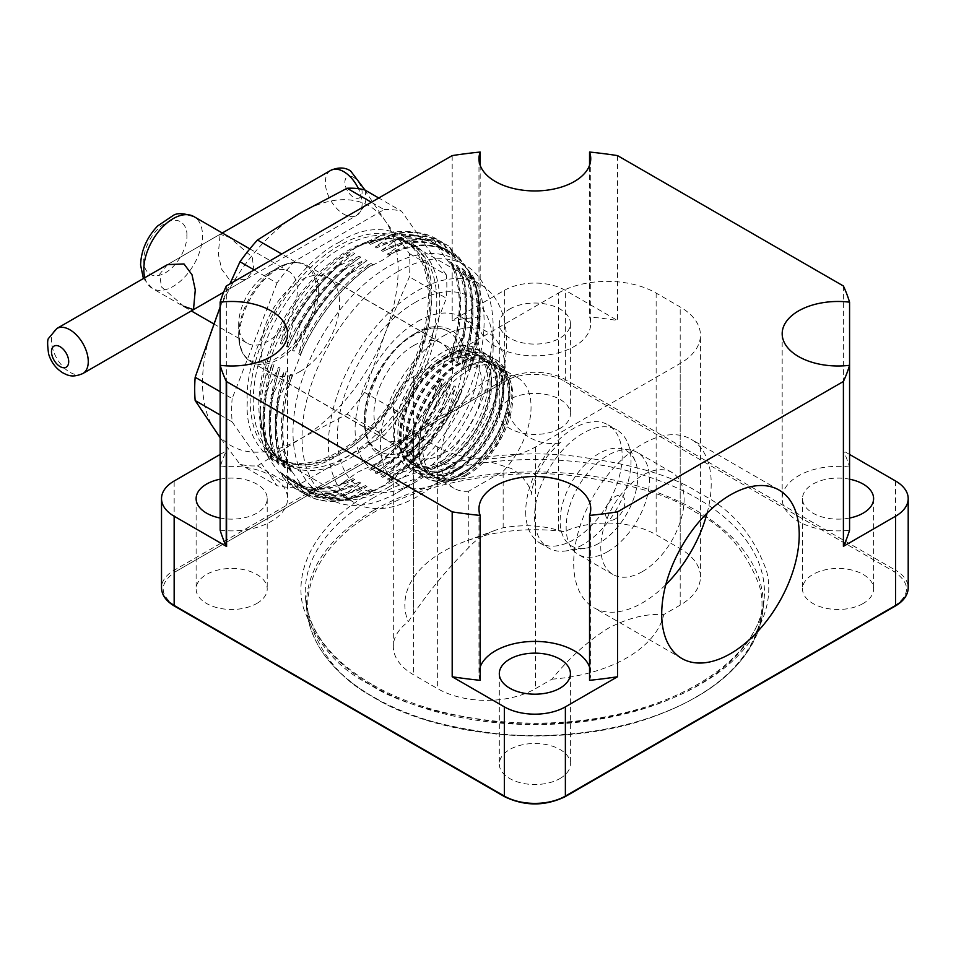 <?xml version="1.0" encoding="UTF-8"?>
<svg xmlns="http://www.w3.org/2000/svg" width="956" height="956" viewBox="0 0 956 956"><rect width="100%" height="100%" fill="white"/><g stroke="black" fill="none" stroke-linecap="round" stroke-linejoin="round"><path stroke-width="0.72" stroke-dasharray="4.78 3.58" d="M413.291 334.624A69.238 39.973 120 0 0 368.06 395.641A69.238 39.973 120 0 0 378.672 451.124A69.238 39.973 120 0 0 413.291 447.695A69.238 39.973 120 0 0 458.522 386.678A69.238 39.973 120 0 0 447.91 331.194A69.238 39.973 120 0 0 413.291 334.624M339.249 242.274C384.921 211.324 435.135 240.315 431.18 295.344C435.135 345.797 384.933 432.757 339.249 454.566C293.576 485.505 243.362 456.514 247.329 401.484C243.362 351.031 293.576 264.071 339.249 242.274M394.876 251.954A139.636 80.615 -60 0 1 459.25 257.702L472.802 276.977A139.636 80.615 -60 0 1 479.577 327.31A139.636 80.615 -60 0 1 472.802 362.814L459.25 397.732A139.636 80.615 -60 0 1 394.876 477.821L382.304 486.21L367.785 493.463A139.636 80.615 -60 0 1 303.399 487.715L289.847 468.44A139.636 80.615 -60 0 1 289.847 382.591L303.399 347.685A139.636 80.615 -60 0 1 367.785 267.596L382.304 260.331L394.876 251.954L388.901 254.989A138.763 80.113 120 0 1 450.36 252.324A138.763 80.113 120 0 1 461.712 261.49L460.183 260.618L448.794 246.015L455.594 257.965L454.064 257.08L442.676 242.489L449.487 254.439L447.958 253.555L436.557 238.964L443.369 250.902L441.839 250.03L434.335 240.255C438.338 248.393 445.257 258.251 455.116 269.831L449.774 261.299L451.292 262.183L462.692 276.774L455.881 264.824L457.41 265.708L468.799 280.299L461.999 268.361L463.517 269.245L474.917 283.836L468.105 271.886L472.802 276.977M300.196 371.418A55.603 32.098 120 0 0 336.632 322.423A55.603 32.098 120 0 0 328.123 277.79A55.603 32.098 120 0 0 300.459 280.466A55.603 32.098 120 0 0 264.023 329.462A55.603 32.098 120 0 0 272.52 374.095A55.603 32.098 120 0 0 300.196 371.418M413.422 345.69A55.603 32.098 -60 0 1 441.086 343.001A55.603 32.098 -60 0 1 449.595 387.646A55.603 32.098 -60 0 1 413.159 436.629A55.603 32.098 -60 0 1 385.483 439.318A55.603 32.098 -60 0 1 376.987 394.673A55.603 32.098 -60 0 1 413.422 345.69M300.65 212.818A138.321 79.862 -60 0 1 385.029 220.573A138.321 79.862 -60 0 1 385.029 333.513A138.321 79.862 -60 0 1 300.327 438.876A138.321 79.862 -60 0 1 215.626 431.311A138.321 79.862 -60 0 1 215.626 318.372A138.321 79.862 -60 0 1 300.327 213.009A138.321 79.862 -60 0 1 300.65 212.818M364.571 189.826L385.029 220.573L409.395 253.579A152.147 87.844 -60 0 1 409.395 276.882L385.029 333.513L364.571 392.39A152.147 87.844 -60 0 1 347.1 414.127L300.327 438.876L257.463 465.883A152.147 87.844 -60 0 1 239.992 464.317L220.143 437.681M415.502 302.204A110.143 63.598 120 0 0 337.36 436.964A110.143 63.598 120 0 0 414.988 482.374A110.143 63.598 120 0 0 415.251 482.218A110.143 63.598 120 0 0 493.129 347.327A110.143 63.598 120 0 0 415.502 302.204M397.887 271.576A135.131 78.022 120 0 0 309.362 390.634A135.131 78.022 120 0 0 330.011 499.116A135.131 78.022 120 0 0 397.266 492.603A135.131 78.022 120 0 0 397.577 492.424A135.131 78.022 120 0 0 493.129 326.916A135.131 78.022 120 0 0 465.142 265.063A135.131 78.022 120 0 0 397.887 271.576M394.876 477.821L388.901 480.856L387.371 479.972L404.424 467.926L403.659 467.484L382.782 477.331L381.253 476.447L398.305 464.401L397.553 463.959L376.676 473.806L375.146 472.921L392.199 460.864L391.434 460.422L370.558 470.268L369.028 469.396L380.811 461.342L357.532 472.264L339.249 485.349A141.404 81.642 -60 0 1 285.725 480.557C275.925 469.073 268.995 459.215 264.943 450.993A141.404 81.642 -60 0 1 260.044 418.142A141.404 81.642 -60 0 1 264.943 379.628C268.935 360.173 275.866 342.32 285.725 326.068A141.404 81.642 -60 0 1 339.249 259.47L358.165 246.027L380.811 235.475L369.028 243.517L370.558 244.401L391.434 234.555L392.199 234.997L375.146 247.054L376.676 247.927L397.553 238.092L398.305 238.522L381.253 250.58L382.782 251.464L403.659 241.617L404.424 242.059L387.371 254.105L388.901 254.989M260.044 418.142L260.044 406.431C260.618 434.275 268.899 452.917 284.888 462.346L279.26 459.095L295.774 464.353C309.147 465.751 323.917 461.856 340.109 452.666C373.246 432.351 398.903 400.743 417.091 357.855C438.541 306.099 431.945 255.025 405.117 241.115A125.857 72.656 120 0 0 342.475 247.186A125.857 72.656 120 0 0 342.188 247.353A125.857 72.656 120 0 0 259.972 358.249A125.857 72.656 120 0 0 279.26 459.095A125.857 72.656 120 0 0 341.901 453.036A125.857 72.656 120 0 0 342.188 452.869A125.857 72.656 120 0 0 424.404 341.961A125.857 72.656 120 0 0 405.117 241.115L410.745 244.366A125.857 72.656 -60 0 1 430.033 345.212A125.857 72.656 -60 0 1 347.817 456.12A125.857 72.656 -60 0 1 347.53 456.287A125.857 72.656 -60 0 1 284.888 462.346A125.857 72.656 -60 0 1 265.601 361.499A125.857 72.656 -60 0 1 347.817 250.603A125.857 72.656 -60 0 1 348.104 250.436A125.857 72.656 -60 0 1 410.745 244.366C394.565 235.236 374.286 237.387 349.896 250.807L349.896 250.807A127.064 73.361 120 0 0 260.044 406.431A127.064 73.361 120 0 0 349.597 458.474A127.064 73.361 120 0 0 349.896 458.306A127.064 73.361 120 0 0 439.736 302.849A127.064 73.361 120 0 0 350.183 250.639A127.064 73.361 120 0 0 349.896 250.807L358.165 246.027M220.143 306.984L229.894 283.932M371.358 202.266L384.073 209.603L294.436 261.358L281.721 254.021M254.165 269.927L276.965 283.096A152.147 87.844 -60 0 1 294.436 261.358M276.965 283.096L232.141 398.604L220.143 391.685M220.143 414.976L232.141 421.907A152.147 87.844 -60 0 1 232.141 398.604M232.141 421.907L276.965 485.66L239.992 464.317M257.463 465.883L294.436 487.225A152.147 87.844 -60 0 1 276.965 485.66M294.436 487.225L384.073 435.47L347.1 414.127M364.571 392.39L401.544 413.733A152.147 87.844 -60 0 1 384.073 435.47M401.544 413.733L446.368 298.224L409.395 276.882M409.395 253.579L446.368 274.922A152.147 87.844 -60 0 1 446.368 298.224M446.368 274.922L401.544 211.168L378.743 198M384.073 209.603A152.147 87.844 -60 0 1 401.544 211.168M472.802 362.814L469.635 369.853A138.763 80.113 120 0 0 469.635 272.771M459.25 257.702L461.712 261.49M367.785 267.596L373.043 264.143L371.514 263.259L350.649 273.105L349.884 272.663L366.937 260.618L365.407 259.733L344.53 269.58L343.766 269.138L360.818 257.08L359.289 256.196L338.412 266.043L337.659 265.613L354.712 253.555L353.182 252.671L339.249 259.47M373.043 264.143A138.763 80.113 120 0 0 300.232 354.724L303.399 347.685M289.847 382.591L292.309 375.146L290.779 374.262L279.391 397.6L278.626 397.158L286.191 371.621L284.673 370.737L273.273 394.075L272.508 393.633L280.084 368.096L278.555 367.212L267.166 390.55L266.401 390.108L273.966 364.559L272.436 363.674L264.943 379.628M285.725 326.068L280.371 343.252L281.901 344.136L293.289 320.798L294.054 321.24L286.477 346.777L288.007 347.661L299.395 324.323L300.16 324.765L292.596 350.314L294.125 351.187L305.514 327.86L306.279 328.302L298.702 353.84L300.232 354.724M292.309 375.146A138.763 80.113 120 0 0 292.309 472.228L289.847 468.44M303.399 487.715L298.702 482.625L305.514 494.575L294.125 479.984L292.596 479.099L299.395 491.037L288.007 476.447L286.477 475.562L293.289 487.512L281.901 472.921L280.371 472.037L285.725 480.557M264.943 450.993L272.436 460.768L273.966 461.64L267.166 449.702L278.555 464.293L280.084 465.178L273.273 453.228L284.673 467.819L286.191 468.703L279.391 456.753L290.779 471.344L292.309 472.228M300.232 483.509A138.763 80.113 120 0 0 311.584 492.675A138.763 80.113 120 0 0 373.043 490.01L367.785 493.463M339.249 485.349L353.182 478.538L354.712 479.422L337.659 491.48L338.412 491.922L359.289 482.075L360.818 482.959L343.766 495.005L344.53 495.447L365.407 485.6L366.937 486.485L349.884 498.53L350.649 498.972L371.514 489.125L373.043 490.01M388.901 480.856A138.763 80.113 120 0 0 461.712 390.287L459.25 397.732M469.635 369.853L468.105 368.968L475.682 343.431L474.917 342.989L463.517 366.327L461.999 365.443L469.563 339.906L468.799 339.464L457.41 362.79L455.881 361.918L463.457 336.369L462.692 335.926L451.292 359.265L449.774 358.38L455.116 341.196C445.317 357.293 438.398 375.146 434.335 394.756L441.839 378.815L443.369 379.699L435.805 405.236L436.557 405.679L447.958 382.34L449.487 383.225L441.911 408.762L442.676 409.204L454.064 385.865L455.594 386.75L448.029 412.299L448.794 412.729L460.183 389.403L461.712 390.287M468.105 368.968A138.763 80.113 120 0 0 468.105 271.886M380.811 235.475A141.404 81.642 -60 0 1 434.335 240.255M455.116 269.831A141.404 81.642 -60 0 1 455.116 341.196M434.335 394.756A141.404 81.642 -60 0 1 380.811 461.342M443.369 250.902A138.763 80.113 120 0 0 432.016 241.737A138.763 80.113 120 0 0 370.558 244.401M391.434 234.555A143.448 82.825 -60 0 1 435.805 238.522M436.557 238.964A143.448 82.825 120 0 0 392.199 234.997M375.146 247.054A138.763 80.113 -60 0 1 436.605 244.378A138.763 80.113 -60 0 1 447.958 253.555M449.487 254.439A138.763 80.113 120 0 0 438.135 245.262A138.763 80.113 120 0 0 376.676 247.927M397.553 238.092A143.448 82.825 -60 0 1 441.911 242.047M442.676 242.489A143.448 82.825 120 0 0 398.305 238.522M381.253 250.58A138.763 80.113 -60 0 1 442.712 247.915A138.763 80.113 -60 0 1 454.064 257.08M455.594 257.965A138.763 80.113 120 0 0 444.241 248.799A138.763 80.113 120 0 0 382.782 251.464M403.659 241.617A143.448 82.825 -60 0 1 448.029 245.573M448.794 246.015A143.448 82.825 120 0 0 404.424 242.059M387.371 254.105A138.763 80.113 -60 0 1 448.83 251.44A138.763 80.113 -60 0 1 460.183 260.618M475.682 343.431A143.448 82.825 120 0 0 475.682 284.279M474.917 283.836A143.448 82.825 -60 0 1 474.917 342.989M463.517 366.327A138.763 80.113 120 0 0 463.517 269.245M461.999 268.361A138.763 80.113 -60 0 1 461.999 365.443M469.563 339.906A143.448 82.825 120 0 0 469.563 280.741M468.799 280.299A143.448 82.825 -60 0 1 468.799 339.464M457.41 362.79A138.763 80.113 120 0 0 457.41 265.708M455.881 264.824A138.763 80.113 -60 0 1 455.881 361.918M463.457 336.369A143.448 82.825 120 0 0 463.457 277.216M462.692 276.774A143.448 82.825 -60 0 1 462.692 335.926M451.292 359.265A138.763 80.113 120 0 0 451.292 262.183M293.289 320.798A143.448 82.825 -60 0 1 337.659 265.613M354.712 253.555A138.763 80.113 120 0 0 281.901 344.136M286.477 346.777A138.763 80.113 -60 0 1 359.289 256.196M338.412 266.043A143.448 82.825 120 0 0 294.054 321.24M299.395 324.323A143.448 82.825 -60 0 1 343.766 269.138M360.818 257.08A138.763 80.113 120 0 0 288.007 347.661M292.596 350.314A138.763 80.113 -60 0 1 365.407 259.733M344.53 269.58A143.448 82.825 120 0 0 300.16 324.765M305.514 327.86A143.448 82.825 -60 0 1 349.884 272.663M366.937 260.618A138.763 80.113 120 0 0 294.125 351.187M298.702 353.84A138.763 80.113 -60 0 1 371.514 263.259M350.649 273.105A143.448 82.825 120 0 0 306.279 328.302M266.401 449.26A143.448 82.825 -60 0 1 266.401 390.108M273.966 364.559A138.763 80.113 120 0 0 273.966 461.64M278.555 464.293A138.763 80.113 -60 0 1 278.555 367.212M267.166 390.55A143.448 82.825 120 0 0 267.166 449.702M272.508 452.786A143.448 82.825 -60 0 1 272.508 393.633M280.084 368.096A138.763 80.113 120 0 0 280.084 465.178M284.673 467.819A138.763 80.113 -60 0 1 284.673 370.737M273.273 394.075A143.448 82.825 120 0 0 273.273 453.228M278.626 456.311A143.448 82.825 -60 0 1 278.626 397.158M286.191 371.621A138.763 80.113 120 0 0 286.191 468.703M290.779 471.344A138.763 80.113 -60 0 1 290.779 374.262M279.391 397.6A143.448 82.825 120 0 0 279.391 456.753M337.659 491.48A143.448 82.825 -60 0 1 293.289 487.512M281.901 472.921A138.763 80.113 120 0 0 293.253 482.087A138.763 80.113 120 0 0 354.712 479.422M359.289 482.075A138.763 80.113 -60 0 1 297.83 484.74A138.763 80.113 -60 0 1 286.477 475.562M294.054 487.954A143.448 82.825 120 0 0 338.412 491.922M343.766 495.005A143.448 82.825 -60 0 1 299.395 491.037M288.007 476.447A138.763 80.113 120 0 0 299.359 485.624A138.763 80.113 120 0 0 360.818 482.959M365.407 485.6A138.763 80.113 -60 0 1 303.948 488.265A138.763 80.113 -60 0 1 292.596 479.099M300.16 491.48A143.448 82.825 120 0 0 344.53 495.447M349.884 498.53A143.448 82.825 -60 0 1 305.514 494.575M294.125 479.984A138.763 80.113 120 0 0 305.478 489.149A138.763 80.113 120 0 0 366.937 486.485M371.514 489.125A138.763 80.113 -60 0 1 310.055 491.802A138.763 80.113 -60 0 1 298.702 482.625M306.279 495.017A143.448 82.825 120 0 0 350.649 498.972M435.805 405.236A143.448 82.825 -60 0 1 391.434 460.422M370.558 470.268A138.763 80.113 120 0 0 443.369 379.699M447.958 382.34A138.763 80.113 -60 0 1 375.146 472.921M392.199 460.864A143.448 82.825 120 0 0 436.557 405.679M441.911 408.762A143.448 82.825 -60 0 1 397.553 463.959M376.676 473.806A138.763 80.113 120 0 0 449.487 383.225M454.064 385.865A138.763 80.113 -60 0 1 381.253 476.447M398.305 464.401A143.448 82.825 120 0 0 442.676 409.204M448.029 412.299A143.448 82.825 -60 0 1 403.659 467.484M382.782 477.331A138.763 80.113 120 0 0 455.594 386.75M460.183 389.403A138.763 80.113 -60 0 1 387.371 479.972M404.424 467.926A143.448 82.825 120 0 0 448.794 412.729M272.436 460.768A138.763 80.113 -60 0 1 272.436 363.674M353.182 478.538A138.763 80.113 -60 0 1 291.723 481.215A138.763 80.113 -60 0 1 280.371 472.037M441.839 378.815A138.763 80.113 -60 0 1 369.028 469.396M449.774 261.299A138.763 80.113 -60 0 1 449.774 358.38M369.028 243.517A138.763 80.113 -60 0 1 430.487 240.852A138.763 80.113 -60 0 1 441.839 250.03M280.371 343.252A138.763 80.113 -60 0 1 353.182 252.671M256.805 603.475A35.551 20.518 0 0 0 267.214 588.968A35.551 20.518 0 0 0 245.274 570.003A35.551 20.518 0 0 0 206.532 574.448A35.551 20.518 0 0 0 196.123 588.968A35.551 20.518 0 0 0 218.064 607.92A35.551 20.518 0 0 0 256.805 603.475M560.001 778.519A35.551 20.518 0 0 0 570.409 764.011A35.551 20.518 0 0 0 548.457 745.047A35.551 20.518 0 0 0 509.727 749.504A35.551 20.518 0 0 0 499.307 764.011A35.551 20.518 0 0 0 521.259 782.976A35.551 20.518 0 0 0 560.001 778.519M863.184 603.475A35.551 20.518 180 0 1 824.454 607.92A35.551 20.518 180 0 1 802.502 588.968A35.551 20.518 180 0 1 812.911 574.448A35.551 20.518 180 0 1 851.653 570.003A35.551 20.518 180 0 1 873.605 588.968A35.551 20.518 180 0 1 863.184 603.475M560.001 428.431A35.551 20.518 180 0 1 521.259 432.877A35.551 20.518 180 0 1 499.307 413.912A35.551 20.518 180 0 1 509.727 399.405A35.551 20.518 180 0 1 548.457 394.959A35.551 20.518 180 0 1 570.409 413.912A35.551 20.518 180 0 1 560.001 428.431M452.188 155.601L452.188 320.487L504.35 290.373L504.35 379.592A1.386 0.801 60 0 0 505.318 381.277L175.139 571.915C159.198 583.28 159.198 594.644 175.139 606.02L505.318 796.647C518.618 805.848 551.098 805.848 564.399 796.647L894.577 606.02C910.518 594.644 910.518 583.28 894.577 571.915L564.399 381.277C551.098 372.075 518.618 372.075 505.318 381.277L175.139 571.915A1.386 0.801 60 0 1 174.159 570.218L174.159 480.999M220.143 479.195A35.551 20.518 180 0 1 267.214 498.614A35.551 20.518 180 0 1 256.805 513.133A35.551 20.518 180 0 1 220.143 518.033M509.727 309.063A35.551 20.518 180 0 1 548.457 304.606A35.551 20.518 180 0 1 570.409 323.57A35.551 20.518 180 0 1 560.001 338.077A35.551 20.518 180 0 1 521.259 342.535A35.551 20.518 180 0 1 499.307 323.57A35.551 20.518 180 0 1 509.727 309.063M849.573 518.033A35.551 20.518 180 0 1 802.502 498.614A35.551 20.518 180 0 1 812.911 484.106A35.551 20.518 180 0 1 849.573 479.195M589.541 680.313A55.878 32.265 0 0 0 590.736 673.657A55.878 32.265 0 0 0 589.541 667.013M480.175 667.013A55.878 32.265 0 0 0 478.98 673.657A55.878 32.265 0 0 0 480.175 680.313M220.143 530.186A55.878 32.265 0 0 0 271.181 521.426A55.878 32.265 0 0 0 287.553 498.614A55.878 32.265 0 0 0 220.143 467.042L220.143 365.3M480.175 165.34L480.175 316.914A55.878 32.265 0 0 0 478.98 323.57A55.878 32.265 0 0 0 513.48 353.373A55.878 32.265 0 0 0 574.377 346.383A55.878 32.265 0 0 0 590.736 323.57A55.878 32.265 0 0 0 589.541 316.914L589.541 165.34M226.321 285.999L226.321 450.885A319.424 184.424 0 0 0 220.143 467.042M339.547 245.369A126.001 72.752 120 0 0 256.997 356.385A126.001 72.752 120 0 0 276.248 457.542A126.001 72.752 120 0 0 338.962 451.471A126.001 72.752 120 0 0 421.512 340.444A126.001 72.752 120 0 0 402.249 239.287A126.001 72.752 120 0 0 339.547 245.369M220.143 454.447L226.321 450.885M417.784 290.54A126.001 72.752 -60 0 1 480.498 284.47A126.001 72.752 -60 0 1 499.761 385.627A126.001 72.752 -60 0 1 417.21 496.642A126.001 72.752 -60 0 1 354.497 502.713A126.001 72.752 -60 0 1 335.233 401.556A126.001 72.752 -60 0 1 417.784 290.54M480.175 316.914A319.424 184.424 0 0 0 452.188 320.487M617.528 155.601L617.528 320.487A319.424 184.424 0 0 0 589.541 316.914M843.407 285.999L843.407 450.885L849.573 454.447M504.35 290.373A43.151 24.916 180 0 1 565.378 290.373L617.528 320.487M849.573 365.3L849.573 467.042A319.424 184.424 0 0 0 843.407 450.885M849.573 467.042A55.878 32.265 0 0 0 782.175 498.614A55.878 32.265 0 0 0 849.573 530.186M707.117 513.097A97.237 56.141 120 0 0 691.057 439.246A97.237 56.141 120 0 0 642.671 443.942A97.237 56.141 120 0 0 578.966 529.612A97.237 56.141 120 0 0 593.831 607.669A97.237 56.141 120 0 0 642.217 602.985A97.237 56.141 120 0 0 665.794 584.654M417.7 321.419A88.251 50.943 -60 0 1 461.617 317.165A88.251 50.943 -60 0 1 475.108 388.005A88.251 50.943 -60 0 1 417.294 465.763A88.251 50.943 -60 0 1 373.378 470.005A88.251 50.943 -60 0 1 359.886 399.166A88.251 50.943 -60 0 1 417.7 321.419M443.13 336.106A88.251 50.943 -60 0 1 487.046 331.851A88.251 50.943 -60 0 1 500.538 402.691A88.251 50.943 -60 0 1 442.724 480.438A88.251 50.943 -60 0 1 398.807 484.692A88.251 50.943 -60 0 1 385.316 413.852A88.251 50.943 -60 0 1 443.13 336.106M642.312 571.652A58.925 34.022 120 0 0 680.911 519.741A58.925 34.022 120 0 0 671.901 472.431A58.925 34.022 120 0 0 642.575 475.275A58.925 34.022 120 0 0 603.977 527.186A58.925 34.022 120 0 0 612.987 574.484A58.925 34.022 120 0 0 642.312 571.652M607.681 551.66A58.925 34.022 120 0 0 646.292 499.749A58.925 34.022 120 0 0 637.282 452.439A58.925 34.022 120 0 0 607.956 455.283A58.925 34.022 120 0 0 569.358 507.194A58.925 34.022 120 0 0 578.356 554.504A58.925 34.022 120 0 0 607.681 551.66M442.771 460.422A63.765 36.818 -60 0 1 411.044 463.493A63.765 36.818 -60 0 1 401.293 412.299A63.765 36.818 -60 0 1 443.07 356.122A63.765 36.818 -60 0 1 474.809 353.051A63.765 36.818 -60 0 1 484.549 404.233A63.765 36.818 -60 0 1 442.771 460.422M468.763 491.169A63.765 36.818 -60 0 1 454.076 488.337A63.765 36.818 -60 0 1 444.325 437.143A63.765 36.818 -60 0 1 486.102 380.966A63.765 36.818 -60 0 1 517.841 377.895A63.765 36.818 -60 0 1 503.155 471.32L468.763 491.169L468.763 547.609C448.914 567.207 430.523 589.29 413.578 613.883L408.236 621.794A69.155 39.925 0 0 0 393.322 646.555A69.155 39.925 0 0 0 413.578 674.793L437.645 688.678A69.155 39.925 0 0 0 535.444 688.678L551.887 679.19C569.298 657.871 587.952 640.986 607.825 628.51C627.662 618.042 646.304 613.405 663.751 614.6L680.194 605.112A69.155 39.925 0 0 0 700.449 576.886A69.155 39.925 0 0 0 680.194 548.648L656.139 534.751A69.155 39.925 0 0 0 564.351 531.667A130.016 75.07 0 0 0 464.855 541.514A130.016 75.07 0 0 0 408.236 621.794M558.328 293.074A69.155 39.925 180 0 1 656.139 293.074L680.194 306.972A69.155 39.925 180 0 1 700.449 335.197A69.155 39.925 180 0 1 680.194 363.435L535.444 447.002A69.155 39.925 180 0 1 437.645 447.002L413.578 433.116A69.155 39.925 180 0 1 393.322 404.878A69.155 39.925 180 0 1 413.578 376.652L558.328 293.074L558.328 530.305C541.478 525.274 523.087 524.426 503.155 527.76A73.301 42.327 0 0 0 495.387 530.257A73.301 42.327 0 0 0 483.019 535.993A73.301 42.327 0 0 0 468.763 547.609M551.887 679.19A130.016 75.07 0 0 0 626.801 657.848A130.016 75.07 0 0 0 663.751 614.6M413.578 376.652L413.578 613.883M503.155 527.76L503.155 471.32M558.328 530.305L564.351 531.667M467.699 474.714A63.646 36.746 -60 0 1 451.794 480.486A63.646 36.746 -60 0 1 422.839 448.651A63.646 36.746 -60 0 1 467.998 370.617A63.646 36.746 -60 0 1 509.895 379.843A63.646 36.746 -60 0 1 512.858 396.68A63.646 36.746 -60 0 1 467.699 474.714M525.704 511.759A68.199 39.375 120 0 0 539.829 542.972A68.199 39.375 120 0 0 573.779 539.686A68.199 39.375 120 0 0 622.153 456.072A68.199 39.375 120 0 0 608.028 424.846A68.199 39.375 120 0 0 574.09 428.145A68.199 39.375 120 0 0 525.704 511.759M442.676 453.801A55.747 32.193 -60 0 1 414.928 456.49A55.747 32.193 -60 0 1 406.408 411.725A55.747 32.193 -60 0 1 442.927 362.611A55.747 32.193 -60 0 1 470.675 359.922A55.747 32.193 -60 0 1 479.195 404.675A55.747 32.193 -60 0 1 442.676 453.801M442.64 464.353A68.653 39.638 -60 0 1 408.475 467.651A68.653 39.638 -60 0 1 397.983 412.55A68.653 39.638 -60 0 1 442.963 352.059A68.653 39.638 -60 0 1 477.128 348.761A68.653 39.638 -60 0 1 487.62 403.862A68.653 39.638 -60 0 1 442.64 464.353M442.759 464.413A68.653 39.638 -60 0 1 408.594 467.723A68.653 39.638 -60 0 1 398.102 412.61A68.653 39.638 -60 0 1 443.07 352.131A68.653 39.638 -60 0 1 477.235 348.82A68.653 39.638 -60 0 1 487.739 403.934A68.653 39.638 -60 0 1 442.759 464.413M268.122 273.368A41.49 23.96 120 0 0 268.027 273.416A41.49 23.96 120 0 0 238.689 324.239A41.49 23.96 120 0 0 247.281 343.24A41.49 23.96 120 0 0 267.931 341.232A41.49 23.96 120 0 0 295.117 304.677A41.49 23.96 120 0 0 288.772 271.361A41.49 23.96 120 0 0 268.122 273.368M444.683 461.688A63.968 36.937 -60 0 1 412.849 464.771A63.968 36.937 -60 0 1 403.062 413.422A63.968 36.937 -60 0 1 444.97 357.066A63.968 36.937 -60 0 1 476.817 353.983A63.968 36.937 -60 0 1 486.592 405.332A63.968 36.937 -60 0 1 444.683 461.688M183.875 306.35L161.421 286.884L159.664 274.145L167.491 264.621L220.107 234.244L218.315 253.997L221.589 269.126L229.607 279.953L246.11 279.283L253.914 269.819L252.205 257.068L229.727 237.554L220.107 234.244M446.213 462.573A63.968 36.937 -60 0 1 414.378 465.656A63.968 36.937 -60 0 1 404.591 414.307A63.968 36.937 -60 0 1 446.5 357.938A63.968 36.937 -60 0 1 478.335 354.855A63.968 36.937 -60 0 1 488.122 406.216A63.968 36.937 -60 0 1 446.213 462.573M448.113 467.508A68.653 39.638 -60 0 1 413.948 470.806A68.653 39.638 -60 0 1 403.456 415.705A68.653 39.638 -60 0 1 448.424 355.214A68.653 39.638 -60 0 1 482.589 351.916A68.653 39.638 -60 0 1 493.081 407.017A68.653 39.638 -60 0 1 448.113 467.508M448.878 467.938A68.653 39.638 -60 0 1 414.713 471.248A68.653 39.638 -60 0 1 404.221 416.147A68.653 39.638 -60 0 1 449.189 355.656A68.653 39.638 -60 0 1 483.354 352.346A68.653 39.638 -60 0 1 493.846 407.459A68.653 39.638 -60 0 1 448.878 467.938M450.79 465.225A63.968 36.937 -60 0 1 418.955 468.309A63.968 36.937 -60 0 1 409.18 416.947A63.968 36.937 -60 0 1 451.089 360.591A63.968 36.937 -60 0 1 482.923 357.508A63.968 36.937 -60 0 1 492.699 408.857A63.968 36.937 -60 0 1 450.79 465.225M452.319 466.098A63.968 36.937 -60 0 1 420.485 469.181A63.968 36.937 -60 0 1 410.71 417.832A63.968 36.937 -60 0 1 452.618 361.476A63.968 36.937 -60 0 1 484.453 358.392A63.968 36.937 -60 0 1 494.228 409.742A63.968 36.937 -60 0 1 452.319 466.098M454.22 471.033A68.653 39.638 -60 0 1 420.054 474.343A68.653 39.638 -60 0 1 409.562 419.23A68.653 39.638 -60 0 1 454.542 358.751A68.653 39.638 -60 0 1 488.707 355.441A68.653 39.638 -60 0 1 499.199 410.554A68.653 39.638 -60 0 1 454.22 471.033M454.984 471.475A68.653 39.638 -60 0 1 420.819 474.785A68.653 39.638 -60 0 1 410.327 419.672A68.653 39.638 -60 0 1 455.307 359.193A68.653 39.638 -60 0 1 489.472 355.883A68.653 39.638 -60 0 1 499.964 410.996A68.653 39.638 -60 0 1 454.984 471.475M456.908 468.751A63.968 36.937 -60 0 1 425.073 471.834A63.968 36.937 -60 0 1 415.298 420.473A63.968 36.937 -60 0 1 457.195 364.117A63.968 36.937 -60 0 1 489.042 361.033A63.968 36.937 -60 0 1 498.817 412.395A63.968 36.937 -60 0 1 456.908 468.751M458.438 469.635A63.968 36.937 -60 0 1 426.603 472.718A63.968 36.937 -60 0 1 416.816 421.357A63.968 36.937 -60 0 1 458.725 365.001A63.968 36.937 -60 0 1 490.571 361.918A63.968 36.937 -60 0 1 500.346 413.267A63.968 36.937 -60 0 1 458.438 469.635M460.338 474.558A68.653 39.638 -60 0 1 426.173 477.869A68.653 39.638 -60 0 1 415.681 422.755A68.653 39.638 -60 0 1 460.649 362.276A68.653 39.638 -60 0 1 494.814 358.966A68.653 39.638 -60 0 1 505.306 414.079A68.653 39.638 -60 0 1 460.338 474.558M461.103 475.001A68.653 39.638 -60 0 1 426.938 478.311A68.653 39.638 -60 0 1 416.446 423.197A68.653 39.638 -60 0 1 461.413 362.718A68.653 39.638 -60 0 1 495.578 359.408A68.653 39.638 -60 0 1 506.071 414.522A68.653 39.638 -60 0 1 461.103 475.001M463.015 472.276A63.968 36.937 -60 0 1 431.18 475.359A63.968 36.937 -60 0 1 421.405 424.01A63.968 36.937 -60 0 1 463.313 367.654A63.968 36.937 -60 0 1 495.148 364.571A63.968 36.937 -60 0 1 504.923 415.92A63.968 36.937 -60 0 1 463.015 472.276M464.544 473.16A63.968 36.937 -60 0 1 432.71 476.243A63.968 36.937 -60 0 1 422.934 424.894A63.968 36.937 -60 0 1 464.843 368.526A63.968 36.937 -60 0 1 496.678 365.443A63.968 36.937 -60 0 1 506.453 416.804A63.968 36.937 -60 0 1 464.544 473.16M465.237 474.941A65.653 37.905 -60 0 1 448.818 480.892A65.653 37.905 -60 0 1 419.744 437.788A65.653 37.905 -60 0 1 465.536 367.546A65.653 37.905 -60 0 1 508.759 377.07A65.653 37.905 -60 0 1 465.237 474.941M582.634 544.801A68.199 39.375 -60 0 1 565.582 550.979A68.199 39.375 -60 0 1 548.696 548.099A68.199 39.375 -60 0 1 538.276 493.344A68.199 39.375 -60 0 1 582.957 433.259A68.199 39.375 -60 0 1 616.895 429.961A68.199 39.375 -60 0 1 627.841 443.154A68.199 39.375 -60 0 1 582.634 544.801M598.886 543.343A54.958 31.727 -60 0 1 585.144 548.314A54.958 31.727 -60 0 1 560.802 512.237A54.958 31.727 -60 0 1 599.137 453.443A54.958 31.727 -60 0 1 635.31 461.425A54.958 31.727 -60 0 1 598.886 543.343M615.198 518.989A13.743 7.935 -60 0 1 605.518 513.324A13.743 7.935 -60 0 1 615.258 496.523A13.743 7.935 -60 0 1 624.949 502.187A13.743 7.935 -60 0 1 615.198 518.989M415.251 333.501C400.349 339.727 365.025 377.763 364.332 421.692C365.025 464.807 400.349 462.047 415.251 451.089C430.14 444.851 465.464 406.814 466.158 362.898C465.464 319.782 430.14 322.531 415.251 333.501M388.542 487.213A135.131 78.022 120 0 0 476.829 368.132A135.131 78.022 120 0 0 456.108 259.841A135.131 78.022 120 0 0 388.853 266.354A135.131 78.022 120 0 0 388.542 266.533A135.131 78.022 120 0 0 300.268 385.615A135.131 78.022 120 0 0 320.977 493.905A135.131 78.022 120 0 0 388.232 487.393A135.131 78.022 120 0 0 388.542 487.213M372.517 498.327A229.583 132.549 180 0 1 697.199 498.327A229.583 132.549 180 0 1 763.999 600.26A229.583 132.549 180 0 1 697.199 685.787A229.583 132.549 180 0 1 372.517 685.787A229.583 132.549 180 0 1 305.717 600.26A229.583 132.549 180 0 1 372.517 498.327M369.602 684.377C338.663 669.069 316.627 643.627 303.494 608.052C293.361 572.919 312.839 525.561 369.602 493.547C425.038 460.78 507.062 449.535 567.912 455.391C629.538 462.967 673.598 475.694 700.127 493.547C731.053 508.867 753.089 534.308 766.222 569.884C776.356 605.017 756.877 652.362 700.127 684.377C644.679 717.143 562.654 728.388 501.804 722.545C440.19 714.957 396.119 702.23 369.602 684.377M373.402 510.528A228.329 131.82 0 0 0 306.972 611.9A228.329 131.82 0 0 0 373.402 696.96A228.329 131.82 0 0 0 696.315 696.96A228.329 131.82 0 0 0 762.757 611.9A228.329 131.82 0 0 0 696.315 510.528A228.329 131.82 0 0 0 373.402 510.528M374.382 697.426C400.134 714.765 442.927 727.122 502.76 734.483C561.853 740.171 641.5 729.249 695.335 697.426C750.46 666.344 769.365 620.36 759.53 586.243C746.767 551.696 725.377 526.995 695.335 512.117C669.582 494.778 626.789 482.433 566.956 475.06C507.863 469.384 428.216 480.306 374.382 512.117C319.268 543.211 300.351 589.195 310.186 623.3C322.949 657.848 344.339 682.56 374.382 697.426M895.557 480.999L895.557 570.218L565.378 379.592A43.151 24.916 0 0 0 504.35 379.592L174.159 570.218A43.151 24.916 0 0 0 161.516 587.832M564.399 381.277A1.386 0.801 120 0 0 565.378 379.592L565.378 290.373M174.446 606.08A1.386 0.801 120 0 0 175.139 606.02M505.318 796.647A1.386 0.801 -60 0 1 504.637 796.718M894.577 571.915A1.386 0.801 120 0 0 895.557 570.218A43.151 24.916 0 0 1 908.2 587.832M894.577 606.02A1.386 0.801 -120 0 0 895.27 606.08M565.092 796.718A1.386 0.801 60 0 1 564.399 796.647M535.444 447.002L535.444 688.678M680.194 605.112L680.194 363.435M413.578 433.116L413.578 674.793M437.645 447.002L437.645 688.678M680.194 548.648L680.194 306.972M656.139 293.074L656.139 534.751M318.336 290.827A55.747 32.193 120 0 0 306.792 265.302A55.747 32.193 120 0 0 279.044 267.991A55.747 32.193 120 0 0 239.49 336.345A55.747 32.193 120 0 0 251.046 361.87A55.747 32.193 120 0 0 278.794 359.181A55.747 32.193 120 0 0 318.336 290.827M316.388 290.361A54.946 31.715 120 0 0 277.658 267.859A54.946 31.715 120 0 0 277.539 267.931A54.946 31.715 120 0 0 238.689 335.221A54.946 31.715 120 0 0 277.407 357.723A54.946 31.715 120 0 0 316.388 290.361M144.822 277.706A41.49 23.96 120 0 0 152.41 288.461A41.49 23.96 120 0 0 173.06 286.465A41.49 23.96 120 0 0 202.493 235.582A41.49 23.96 120 0 0 193.901 216.594M186.85 235.582C187.711 227.815 181.258 214.311 165.328 223.166C149.411 232.702 142.946 253.663 143.818 260.438C142.946 268.194 149.411 281.709 165.328 272.854C181.258 263.318 187.711 242.358 186.85 235.582M330.728 170.383A26.003 15.009 -120 0 0 326.725 191.176A26.003 15.009 -120 0 0 343.67 214.096A26.003 15.009 -120 0 0 343.73 214.132A26.003 15.009 -120 0 0 356.731 215.423A26.003 15.009 -120 0 0 358.452 188.691M82.873 373.521A26.003 15.009 60 0 1 69.872 372.243A26.003 15.009 60 0 1 69.812 372.207A26.003 15.009 60 0 1 52.879 349.287A26.003 15.009 60 0 1 56.87 328.482M353.505 177.314A12.177 7.027 -120 0 0 344.901 182.285A12.177 7.027 -120 0 0 353.505 197.187A12.177 7.027 -120 0 0 362.109 192.216A12.177 7.027 -120 0 0 353.505 177.314M378.672 451.124C348.832 438.947 372.159 356.194 414.677 334.767C428.073 327.406 439.151 326.223 447.91 331.194M479.577 327.31C481.095 291.795 473.268 269.305 456.108 259.841L465.142 265.063M441.086 343.001L328.123 277.79M374.047 490.548C359.42 497.407 346.646 500.131 335.735 498.697L320.977 493.905L330.011 499.116M385.483 439.318L272.52 374.095M493.129 347.327L493.129 326.916M415.251 482.218L397.577 492.424M448.83 251.44L450.36 252.324M310.055 491.802L311.584 492.675M430.487 240.852L432.016 241.737M436.605 244.378L438.135 245.262M442.712 247.915L444.241 248.799M291.723 481.215L293.253 482.087M297.83 484.74L299.359 485.624M303.948 488.265L305.478 489.149M371.669 684.173C331.613 660.333 309.625 632.37 305.717 600.26L306.972 611.9C311.274 645.264 333.513 673.801 373.688 697.498C442.712 738.618 559.368 748.082 645.276 719.569C715.972 695.442 755.132 659.556 762.757 611.9L763.999 600.26C759.996 649.566 699.601 697.354 615.712 714.718C533.149 733.168 433.188 720.561 371.669 684.173M570.409 673.657L570.409 764.011M267.214 498.614L267.214 588.968M570.409 323.57L570.409 413.912M873.605 498.614L873.605 588.968M478.98 508.783L478.98 673.657M590.736 508.783L590.736 673.657M478.98 158.684L478.98 323.57M287.553 333.728L287.553 498.614M402.249 239.287L480.498 284.47M590.736 158.684L590.736 323.57M782.175 333.728L782.175 498.614M779.08 490.07L691.057 439.246M276.248 457.542L354.497 502.713M681.855 658.493L593.831 607.669M499.307 673.657L499.307 764.011M196.123 498.614L196.123 588.968M461.617 317.165L487.046 331.851M499.307 323.57L499.307 413.912M802.502 498.614L802.502 588.968M671.901 472.431L637.282 452.439M373.378 470.005L398.807 484.692M612.987 574.484L578.356 554.504M517.841 377.895L474.809 353.051M454.076 488.337L411.044 463.493M393.322 646.555L393.322 404.878M700.449 576.886L700.449 335.197M495.387 530.257L464.855 541.514M470.675 359.922L306.792 265.302C298.523 260.785 288.772 261.657 277.539 267.931L268.027 273.416M531.655 493.977L531.667 494.455C532.588 495.65 529.015 478.92 511.233 468.488L491.229 462.178C482.72 462.393 478.43 462.895 478.359 463.672C479.769 463.947 494.575 450.156 498.924 440.465C505.497 427.738 508.735 418.154 508.628 411.737L508.616 411.259C508.962 410.817 508.114 423.353 529.015 437.203C546.784 447.48 563.371 442.305 561.925 442.042C560.503 441.78 555.4 446.834 546.593 457.195L537.308 473.196C533.281 483.198 531.405 490.129 531.655 493.977M238.689 324.239L238.689 335.221C238.869 348.08 242.979 356.958 251.046 361.87L414.928 456.49M143.412 278.531L152.41 288.461L191.308 310.927M213.558 323.761L247.281 343.24M412.849 464.771L414.378 465.656M413.948 470.806L414.713 471.248M418.955 468.309L420.485 469.181M420.054 474.343L420.819 474.785M425.073 471.834L426.603 472.718M426.173 477.869L426.938 478.311M431.18 475.359L432.71 476.243M451.794 480.486L448.818 480.892M539.829 542.972L548.696 548.099M585.144 548.314L565.582 550.979M249.839 248.883L288.772 271.361M476.817 353.983L478.335 354.855M246.11 279.283L193.494 309.66M482.589 351.916L483.354 352.346M482.923 357.508L484.453 358.392M488.707 355.441L489.472 355.883M489.042 361.033L490.571 361.918M494.814 358.966L495.578 359.408M495.148 364.571L496.678 365.443M509.895 379.843L508.759 377.07M608.028 424.846L616.895 429.961M635.31 461.425L627.841 443.154M365.037 190.089L366.16 198.454L364.762 205.839L356.731 215.423L223.608 292.273M222.294 232.977L167.503 264.609"/><path stroke-width="1.43" d="M229.894 283.932L239.992 261.753A152.147 87.844 -60 0 1 257.463 240.016L300.65 212.818L347.1 188.26A152.147 87.844 -60 0 1 364.571 189.826L378.743 198M220.143 437.681L195.167 400.552A152.147 87.844 -60 0 1 195.167 377.262L220.143 306.984M347.1 188.26L371.358 202.266M281.721 254.021L257.463 240.016M239.992 261.753L254.165 269.927M220.143 391.685L195.167 377.262M195.167 400.552L220.143 414.976M509.727 659.15A35.551 20.518 180 0 1 548.457 654.705A35.551 20.518 180 0 1 570.409 673.657A35.551 20.518 180 0 1 560.001 688.177A35.551 20.518 180 0 1 521.259 692.622A35.551 20.518 180 0 1 499.307 673.657A35.551 20.518 180 0 1 509.727 659.15M220.143 518.033A35.551 20.518 180 0 1 196.123 498.614A35.551 20.518 180 0 1 206.532 484.106A35.551 20.518 180 0 1 220.143 479.195M849.573 479.195A35.551 20.518 180 0 1 873.605 498.614A35.551 20.518 180 0 1 863.184 513.133A35.551 20.518 180 0 1 849.573 518.033M226.584 381.611L226.584 546.497L174.159 516.228L174.159 605.447L504.35 796.085L504.35 706.866L452.188 676.752A319.424 184.424 0 0 0 480.175 680.313L480.175 515.427A55.878 32.265 180 0 1 478.98 508.783A55.878 32.265 180 0 1 534.858 476.518A55.878 32.265 180 0 1 590.736 508.783A55.878 32.265 180 0 1 589.541 515.427L589.541 680.313A319.424 184.424 0 0 0 617.528 676.752L565.378 706.866L565.378 796.085L895.557 605.447L895.557 516.228L843.407 546.342A319.424 184.424 0 0 0 849.573 530.186L849.573 365.3A55.878 32.265 180 0 1 782.175 333.728A55.878 32.265 180 0 1 849.573 302.168A319.424 184.424 0 0 0 843.407 285.999L617.528 155.601A319.424 184.424 0 0 0 589.541 152.04A55.878 32.265 180 0 1 590.736 158.684A55.878 32.265 180 0 1 574.377 181.497A55.878 32.265 180 0 1 513.48 188.487A55.878 32.265 180 0 1 478.98 158.684A55.878 32.265 180 0 1 480.175 152.04A319.424 184.424 0 0 0 452.188 155.601L226.321 285.999A319.424 184.424 0 0 0 220.143 302.168A55.878 32.265 180 0 1 287.553 333.728A55.878 32.265 180 0 1 271.181 356.54A55.878 32.265 180 0 1 220.143 365.3A319.424 184.424 0 0 0 226.225 381.253A1.386 0.801 180 0 0 226.584 381.611L452.188 511.866A319.424 184.424 0 0 0 480.175 515.427M504.35 706.866A43.151 24.916 0 0 0 565.378 706.866M589.541 667.013A55.878 32.265 0 0 0 534.858 641.404A55.878 32.265 0 0 0 480.175 667.013M589.541 515.427A319.424 184.424 0 0 0 617.528 511.866L843.407 381.468A319.424 184.424 0 0 0 849.573 365.3L849.573 302.168M220.143 302.168L220.143 530.186A319.424 184.424 0 0 0 226.225 546.139L226.225 381.253M480.175 152.04L480.175 165.34M452.188 511.866L452.188 676.752M174.159 516.228A43.151 24.916 180 0 1 161.516 498.614A43.151 24.916 180 0 1 174.159 480.999L220.143 454.447M589.541 165.34L589.541 152.04M849.573 454.447L895.557 480.999A43.151 24.916 180 0 1 908.2 498.614A43.151 24.916 180 0 1 895.557 516.228M843.407 381.468L843.407 546.342M730.241 653.808A97.237 56.141 -60 0 1 681.855 658.493A97.237 56.141 -60 0 1 666.989 580.423A97.237 56.141 -60 0 1 730.695 494.754A97.237 56.141 -60 0 1 779.08 490.07A97.237 56.141 -60 0 1 793.946 568.139A97.237 56.141 -60 0 1 730.241 653.808M617.528 511.866L617.528 676.752M665.794 584.654A97.237 56.141 120 0 0 707.117 513.097M223.608 292.273L82.873 373.521A26.003 15.009 60 0 0 86.877 352.728A26.003 15.009 60 0 0 69.931 329.808A26.003 15.009 60 0 0 69.872 329.772A26.003 15.009 60 0 0 56.87 328.482L167.503 264.609L183.994 263.952L192.013 274.766L195.275 289.859L193.494 309.66L183.875 306.35M161.516 498.614L161.516 587.832A43.151 24.916 0 0 0 174.159 605.447A1.386 0.801 120 0 0 174.446 606.08L504.637 796.718A1.386 0.801 -60 0 1 504.35 796.085A43.151 24.916 0 0 0 565.378 796.085A1.386 0.801 60 0 1 565.092 796.718L895.27 606.08A1.386 0.801 -120 0 0 895.557 605.447A43.151 24.916 0 0 0 908.2 587.832L908.2 498.614M143.412 278.531L140.58 264.955C141.118 250.544 146.782 237.566 157.561 226.022L173.203 215.47C177.087 212.758 183.994 213.128 193.901 216.594A41.49 23.96 120 0 0 173.251 218.589A41.49 23.96 120 0 0 143.818 269.473A41.49 23.96 120 0 0 144.822 277.706M358.452 188.691A26.003 15.009 -120 0 0 343.79 171.698A26.003 15.009 -120 0 0 343.73 171.662A26.003 15.009 -120 0 0 330.728 170.383C338.448 167.049 345.092 167.252 350.637 170.981L365.037 190.089M60.097 366.59A12.177 7.027 60 0 1 51.493 351.689A12.177 7.027 60 0 1 60.097 346.717A12.177 7.027 60 0 1 68.701 361.619A12.177 7.027 60 0 1 60.097 366.59M161.516 587.832C161.719 595.014 166.033 601.097 174.446 606.08M504.637 796.718C524.784 806.314 544.932 806.314 565.092 796.718M908.2 587.832C907.997 595.014 903.683 601.097 895.27 606.08M191.308 310.927L213.558 323.761M193.901 216.594L249.839 248.883M56.87 328.482L48.852 338.03C47.322 338.986 47.25 344.327 48.637 354.079C51.182 362.276 55.95 368.55 62.965 372.924C67.135 374.872 71.76 378.301 82.873 373.521M330.728 170.383L222.294 232.977"/></g></svg>
